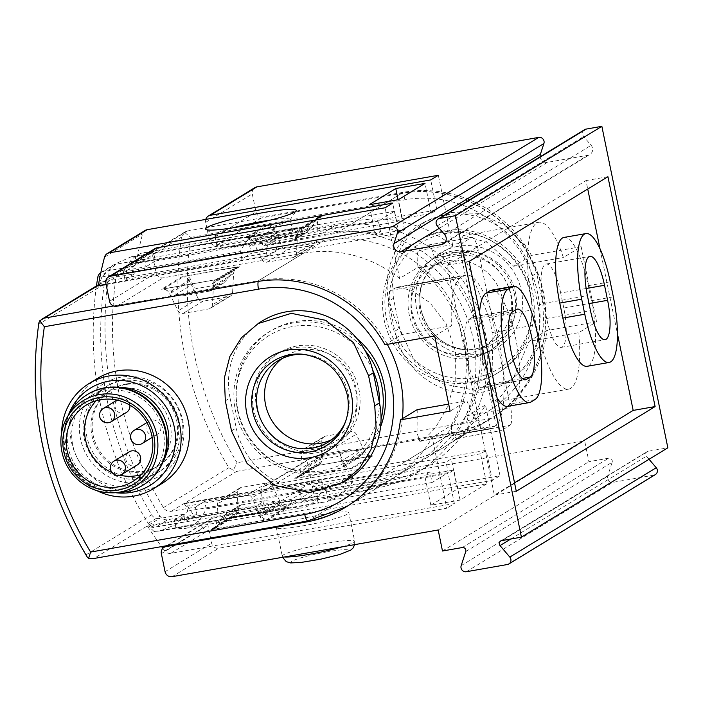 <?xml version="1.0" encoding="UTF-8"?>
<svg xmlns="http://www.w3.org/2000/svg" width="703" height="703" viewBox="0 0 703 703"><rect width="100%" height="100%" fill="white"/><g stroke="black" fill="none" stroke-linecap="round" stroke-linejoin="round"><path stroke-width="0.53" stroke-dasharray="3.52 2.64" d="M141.672 478.611A50.098 47.962 58.6 0 1 86.697 446.721A50.098 47.962 58.6 0 1 105.555 387.028A50.098 47.962 58.6 0 1 121.628 380.964A50.098 47.962 58.6 0 1 176.594 412.863A50.098 47.962 58.6 0 1 157.744 472.557A50.098 47.962 58.6 0 1 141.672 478.611M124.29 379.348A50.098 47.962 -121.4 0 0 108.218 385.402A50.098 47.962 -121.4 0 0 93.367 453.145A50.098 47.962 -121.4 0 0 160.407 470.931A50.098 47.962 -121.4 0 0 179.256 411.237A50.098 47.962 -121.4 0 0 124.29 379.348M322.73 233.053L249.644 245.874L251.191 253.388L241.867 259.073L240.329 251.56A250.505 67.769 -100 0 1 260.813 232.148A250.505 67.769 -100 0 1 270.752 233.001L272.298 240.505L262.984 246.191L261.437 238.686L334.523 225.856A131.03 125.442 -121.4 0 1 478.295 309.258A131.03 125.442 -121.4 0 1 428.988 465.404A131.03 125.442 -121.4 0 1 386.949 481.239L313.863 494.06L302.07 501.257L375.156 488.427A131.03 125.442 -121.4 0 0 417.195 472.592A131.03 125.442 -121.4 0 0 466.502 316.455A131.03 125.442 -121.4 0 0 322.73 233.053L334.523 225.856M313.863 494.06L312.317 486.555L321.64 480.87L204.696 501.388L206.243 508.902A250.505 67.769 -100 0 1 185.759 528.313A250.505 67.769 -100 0 1 175.812 527.461L174.274 519.956L291.209 499.429L300.524 493.743L373.609 480.922A123.324 118.06 -121.4 0 0 413.179 466.019A123.324 118.06 -121.4 0 0 459.586 319.065A123.324 118.06 -121.4 0 0 324.276 240.558L251.191 253.388M300.524 493.743L302.07 501.257M312.317 486.555L385.402 473.725A123.324 118.06 -121.4 0 0 424.972 458.822A123.324 118.06 -121.4 0 0 471.379 311.868A123.324 118.06 -121.4 0 0 336.069 233.37L262.984 246.191M249.644 245.874L261.437 238.686M388.671 301.174L394.831 331.218A75.537 72.312 -121.4 0 0 505.8 383.126A75.537 72.312 -121.4 0 0 538.085 306.077L531.916 276.033A75.537 72.312 -121.4 0 0 420.948 224.125A75.537 72.312 -121.4 0 0 388.671 301.174L393.408 298.283L399.568 328.327L414.559 361.28L442.345 383.671L476.81 390.692L509.921 380.499L526.661 366.325L538.287 347.598L543.823 325.911L542.821 303.186L536.653 273.142L525.079 246.015L504.543 225.03L477.899 213.334L449.314 212.473L425.174 221.665L408.601 235.733L397.23 254.301L392.019 275.796L393.408 298.283M452.583 251.05A53.955 51.653 -121.4 0 0 435.271 257.57A53.955 51.653 -121.4 0 0 419.287 330.533A53.955 51.653 -121.4 0 0 491.476 349.681A53.955 51.653 -121.4 0 0 511.784 285.392A53.955 51.653 -121.4 0 0 452.583 251.05M293.977 347.827A53.955 51.653 -121.4 0 0 276.666 354.347A53.955 51.653 -121.4 0 0 260.681 427.301A53.955 51.653 -121.4 0 0 332.871 446.458A53.955 51.653 -121.4 0 0 353.178 382.168A53.955 51.653 -121.4 0 0 293.977 347.827M225.329 400.842L230.066 397.951L236.234 427.995A75.537 72.312 58.6 0 0 347.203 479.903M230.066 397.951A75.537 72.312 58.6 0 1 262.342 320.902M100.828 272.615A7.707 7.382 -121.4 0 1 103.561 271.516L132.709 266.402L134.247 273.906L110.143 278.142A7.707 7.382 -121.4 0 0 104.299 284.232A339.145 324.663 -121.4 0 0 151.628 514.807A7.707 7.382 -121.4 0 0 159.476 518.498L183.588 514.271L185.135 521.775L155.987 526.89L167.78 519.702L196.919 514.587L185.135 521.775M38.885 322.8L38.876 324.153L104.299 284.232M38.876 324.153A339.145 324.663 -121.4 0 0 86.205 554.729L87.075 556.785M288.854 507.118A7.707 7.382 -121.4 0 1 280.646 502.794L272.202 485.492A4.622 4.429 -121.4 0 0 267.281 482.891L241.331 487.443A4.622 4.429 -121.4 0 0 237.781 491.529L236.779 510.492A7.707 7.382 -121.4 0 1 230.856 517.294L288.854 507.118L268.695 519.42L210.698 529.596A7.707 7.382 -121.4 0 0 216.621 522.795L217.622 503.831A4.622 4.429 -121.4 0 1 221.173 499.745L247.122 495.193A4.622 4.429 -121.4 0 1 252.043 497.786L260.488 515.088A7.707 7.382 -121.4 0 0 268.695 519.42M174.274 519.956L183.588 514.271M181.523 276.938A7.707 7.382 -121.4 0 1 189.722 281.27L198.176 298.573A4.622 4.429 -121.4 0 0 203.097 301.165L229.037 296.613A4.622 4.429 -121.4 0 0 232.588 292.527L233.598 273.564A7.707 7.382 -121.4 0 1 239.512 266.762L181.523 276.938L161.365 289.241L219.354 279.065A7.707 7.382 -121.4 0 0 213.44 285.866L212.429 304.83A4.622 4.429 -121.4 0 1 208.879 308.916L182.938 313.468A4.622 4.429 -121.4 0 1 178.017 310.867L169.564 293.564A7.707 7.382 -121.4 0 0 161.365 289.241M134.247 273.906L124.932 279.592L241.867 259.073M126.505 383.908A44.702 42.795 -121.4 0 0 112.164 389.313A44.702 42.795 -121.4 0 0 98.921 449.762A44.702 42.795 -121.4 0 0 158.737 465.632A44.702 42.795 -121.4 0 0 175.557 412.362A44.702 42.795 -121.4 0 0 126.505 383.908M356.86 338.521A77.075 73.789 -121.4 0 0 295.436 321.579A77.075 73.789 -121.4 0 0 270.708 330.893A77.075 73.789 -121.4 0 0 247.869 435.122A77.075 73.789 -121.4 0 0 351.008 462.486A77.075 73.789 -121.4 0 0 380.587 426.747M96.469 285.91A346.851 332.044 -121.4 0 0 148.192 523.313A7.707 7.382 -121.4 0 0 155.987 526.89M132.709 266.402L144.502 259.205L115.354 264.319A7.707 7.382 -121.4 0 0 109.527 270.295A346.851 332.044 -121.4 0 0 159.985 516.116A7.707 7.382 -121.4 0 0 167.78 519.702M144.502 259.205L146.039 266.718L121.935 270.945A7.707 7.382 -121.4 0 0 116.083 277.044A339.145 324.663 -121.4 0 0 163.412 507.619A7.707 7.382 -121.4 0 0 171.268 511.301L195.381 507.074L196.919 514.587M364.708 451.502L356.254 434.199A4.622 4.429 -121.4 0 0 351.333 431.607L325.392 436.159A4.622 4.429 -121.4 0 0 321.842 440.236L320.832 459.2A7.707 7.382 -121.4 0 1 314.918 466.01L372.906 455.834A7.707 7.382 -121.4 0 1 364.708 451.502L344.549 463.804L336.096 446.502A4.622 4.429 -121.4 0 0 331.175 443.901L305.234 448.452A4.622 4.429 -121.4 0 0 301.684 452.539L300.673 471.502L320.832 459.2M441.871 232.227A77.075 73.789 -121.4 0 0 417.143 241.542A77.075 73.789 -121.4 0 0 394.304 345.771A77.075 73.789 -121.4 0 0 497.434 373.135A77.075 73.789 -121.4 0 0 526.442 281.288A77.075 73.789 -121.4 0 0 441.871 232.227M273.783 229.978L282.228 247.28A4.622 4.429 -121.4 0 0 287.149 249.881L313.099 245.329A4.622 4.429 -121.4 0 0 316.649 241.243L317.651 222.28A7.707 7.382 -121.4 0 1 323.573 215.47L265.576 225.654A7.707 7.382 -121.4 0 1 273.783 229.978L253.625 242.28L262.07 259.583A4.622 4.429 -121.4 0 0 266.991 262.175L292.94 257.623A4.622 4.429 -121.4 0 0 296.49 253.546L297.492 234.582L317.651 222.28M184.555 232.429L190.794 237.377A331.429 317.29 -121.4 0 0 237.052 462.715L233.343 470.131L228.835 467.697A339.145 324.663 -121.4 0 1 181.506 237.122L184.555 232.429L186.787 231.085L401.483 193.448A123.324 118.06 58.6 0 1 536.793 271.947A123.324 118.06 58.6 0 1 490.386 418.9A123.324 118.06 58.6 0 1 450.825 433.813A7.707 2.083 -100 0 0 451.185 425.139L237.052 462.715M171.268 511.301L236.691 471.388L233.343 470.131M344.549 463.804A7.707 7.382 -121.4 0 0 352.748 468.128L372.906 455.834M352.748 468.128L294.759 478.312A7.707 7.382 -121.4 0 0 300.673 471.502M253.625 242.28A7.707 7.382 -121.4 0 0 245.417 237.948L265.576 225.654M245.417 237.948L303.415 227.772A7.707 7.382 -121.4 0 0 297.492 234.582M124.932 279.592L123.394 272.087A250.505 67.769 -100 0 1 143.869 252.676A250.505 67.769 -100 0 1 153.816 253.519L155.363 261.033L146.039 266.718M155.363 261.033L272.298 240.505M204.696 501.388L195.381 507.074M297.017 345.964A53.955 51.653 -121.4 0 0 279.715 352.484A53.955 51.653 -121.4 0 0 263.722 425.447A53.955 51.653 -121.4 0 0 335.92 444.604A53.955 51.653 -121.4 0 0 356.219 380.305A53.955 51.653 -121.4 0 0 297.017 345.964M372.66 369.901A73.991 70.836 -121.4 0 0 293.01 326.438A73.991 70.836 -121.4 0 0 236.726 405.306A73.991 70.836 -121.4 0 0 311.737 471.687A73.991 70.836 -121.4 0 0 379.506 402.977M364.98 350.402A77.075 73.789 -121.4 0 0 293.16 322.967A77.075 73.789 -121.4 0 0 268.432 332.282A77.075 73.789 -121.4 0 0 245.584 436.51A77.075 73.789 -121.4 0 0 348.723 463.875A77.075 73.789 -121.4 0 0 381.052 419.375M331.623 439.7A47.786 45.748 -121.4 0 0 335.744 437.486A47.786 45.748 -121.4 0 0 353.732 380.534A47.786 45.748 -121.4 0 0 301.297 350.12A47.786 45.748 -121.4 0 0 285.963 355.894A47.786 45.748 -121.4 0 0 282.105 358.548M345.551 421.563A47.786 45.748 -121.4 0 0 346.061 420.297A47.786 45.748 -121.4 0 0 305.963 354.584A47.786 45.748 -121.4 0 0 304.61 354.453M444.155 230.83A77.075 73.789 -121.4 0 0 419.427 240.154A77.075 73.789 -121.4 0 0 396.58 344.382A77.075 73.789 -121.4 0 0 499.719 371.746A77.075 73.789 -121.4 0 0 528.726 279.899A77.075 73.789 -121.4 0 0 444.155 230.83M445.535 233.378A73.991 70.836 -121.4 0 0 406.967 352.203A73.991 70.836 -121.4 0 0 528.498 330.876A73.991 70.836 -121.4 0 0 445.535 233.378M449.542 252.904A53.955 51.653 -121.4 0 0 432.231 259.425A53.955 51.653 -121.4 0 0 416.238 332.387A53.955 51.653 -121.4 0 0 488.436 351.535A53.955 51.653 -121.4 0 0 508.735 287.246A53.955 51.653 -121.4 0 0 449.542 252.904M447.732 260.769A47.786 45.748 -121.4 0 0 432.398 266.542A47.786 45.748 -121.4 0 0 418.241 331.166A47.786 45.748 -121.4 0 0 482.179 348.134A47.786 45.748 -121.4 0 0 500.167 291.191A47.786 45.748 -121.4 0 0 447.732 260.769M455.72 255.892A47.786 45.748 -121.4 0 0 440.386 261.674A47.786 45.748 -121.4 0 0 422.081 283.722A47.786 45.748 -121.4 0 0 462.187 349.444A47.786 45.748 -121.4 0 0 490.167 343.257A47.786 45.748 -121.4 0 0 508.155 286.314A47.786 45.748 -121.4 0 0 455.72 255.892M321.64 480.87L323.178 488.374A250.505 67.769 -100 0 1 302.694 507.786A250.505 67.769 -100 0 1 292.747 506.942L291.209 499.429M206.243 508.902L323.178 488.374M175.812 527.461L292.747 506.942M153.816 253.519L270.752 233.001M123.394 272.087L240.329 251.56M125.371 384.603A44.702 42.795 -121.4 0 0 111.021 390.007A44.702 42.795 -121.4 0 0 97.779 450.456A44.702 42.795 -121.4 0 0 157.595 466.326A44.702 42.795 -121.4 0 0 174.414 413.056A44.702 42.795 -121.4 0 0 125.371 384.603M120.854 377.212A53.955 51.653 -121.4 0 0 92.734 463.857A53.955 51.653 -121.4 0 0 181.348 448.303A53.955 51.653 -121.4 0 0 120.854 377.212M68.323 415.35A57.04 54.606 -121.4 0 0 115.529 492.706M117.999 387.23A50.098 47.962 -121.4 0 0 110.213 387.933A50.098 47.962 -121.4 0 0 94.14 393.988A50.098 47.962 -121.4 0 0 79.298 461.739A50.098 47.962 -121.4 0 0 146.329 479.525A50.098 47.962 -121.4 0 0 163.254 461.396M61.627 432.661A61.662 59.034 -121.4 0 0 97.076 490.747M97.629 378.311A61.662 59.034 -121.4 0 0 79.351 461.695A61.662 59.034 -121.4 0 0 161.866 483.585M154.968 435.131A7.707 7.382 58.6 0 1 149.405 421.044A7.707 7.382 58.6 0 1 160.337 425.016A7.707 7.382 58.6 0 1 154.968 435.131M137.252 464.982A7.707 7.382 58.6 0 1 126.329 461.01A7.707 7.382 58.6 0 1 129.229 451.818M126.461 412.406A7.707 7.382 58.6 0 1 115.529 408.425A7.707 7.382 58.6 0 1 120.907 398.311A7.707 7.382 58.6 0 1 129.853 405.113M141.215 474.648A44.702 42.795 -121.4 0 0 151.127 470.272A44.702 42.795 -121.4 0 0 167.955 417.002A44.702 42.795 -121.4 0 0 118.904 388.548A44.702 42.795 -121.4 0 0 104.562 393.952A44.702 42.795 -121.4 0 0 96.135 400.763M112.129 472.644A44.702 42.795 -121.4 0 0 119.791 475.184M70.581 411.527A53.182 50.915 -121.4 0 0 71.53 466.476A53.182 50.915 -121.4 0 0 119.958 492.443M87.857 394.207A53.182 50.915 -121.4 0 0 72.093 466.124A53.182 50.915 -121.4 0 0 143.263 485.008M105.74 390.657A50.098 47.962 -121.4 0 0 89.668 396.72A50.098 47.962 -121.4 0 0 74.817 464.463A50.098 47.962 -121.4 0 0 141.857 482.249A50.098 47.962 -121.4 0 0 160.715 422.556A50.098 47.962 -121.4 0 0 105.74 390.657M581.135 246.691L596.557 321.807L578.797 332.642A77.075 20.853 -100 0 1 568.525 389.146A77.075 20.853 -100 0 1 536.187 324.83L533.102 309.812A77.075 20.853 -100 0 1 538.797 222.289A77.075 20.853 -100 0 1 563.384 257.526L581.135 246.691L531.424 255.417A123.324 118.06 -121.4 0 0 403.39 192.288L263.063 216.919A6.169 5.905 -121.4 0 1 255.98 211.937L252.28 193.905A6.169 5.905 -121.4 0 1 254.917 187.613M560.678 292.984A34.684 9.385 -100 0 0 546.126 264.047A34.684 9.385 -100 0 0 543.56 303.432L546.644 318.45A34.684 9.385 -100 0 0 561.196 347.396A34.684 9.385 -100 0 0 563.762 308.011L560.678 292.984L586.153 288.511M564.052 237.421A57.804 15.642 -100 0 1 588.306 285.655L591.39 300.682A57.804 15.642 -100 0 1 587.119 366.316M514.543 482.803L494.35 495.123L447.17 265.277L585.994 180.574L587.734 189.045M599.993 248.757L617.419 333.626M491.432 290.19A57.804 15.642 -100 0 1 516.274 341.412A57.804 15.642 -100 0 1 512.988 403.46L509.183 405.78A57.804 15.642 -100 0 1 507.61 406.387M497.1 397.863A57.804 15.642 -100 0 1 479.551 312.369M256.955 281.639L303.547 253.212A123.324 118.06 58.6 0 1 399.603 278.502L418.144 267.193L418.803 267.72A123.324 118.06 58.6 0 1 451.177 425.456L432.24 437.486A123.324 118.06 58.6 0 1 392.45 478.664A123.324 118.06 58.6 0 1 352.888 493.568L212.561 518.19A6.169 5.905 58.6 0 0 207.947 525.229L211.647 543.252A6.169 5.905 58.6 0 0 218.73 548.243L446.757 508.225L432.24 437.486M384.998 344.769L401.808 334.514L451.511 325.788A77.075 20.853 -100 0 1 460.272 278.186L464.077 275.857A77.075 20.853 -100 0 1 466.177 275.058A77.075 20.853 -100 0 1 499.306 343.354A77.075 20.853 -100 0 1 494.912 426.088L491.107 428.408A77.075 20.853 -100 0 1 489.016 429.208A77.075 20.853 -100 0 1 466.933 400.895L450.122 411.158M417.222 409.621L417.046 433.127L419.858 441.343L425.412 438.285L435.5 427.661L447.187 407.459L455.201 380.903L455.403 351.166L446.01 323.433L429.744 302.562L411.483 290.286L397.01 287.202L390.771 290.383C386.694 295.576 390.376 310.287 401.808 334.514M486.687 483.857L460.07 500.097L430.834 505.229L457.46 488.98L486.687 483.857L480.527 453.804L486.23 450.324L185.645 503.076A332.976 318.767 -121.4 0 0 202.903 527.768A6.169 5.905 -121.4 0 0 208.791 530.141L492.399 480.369L500 475.729L271.973 515.747A6.169 5.905 -121.4 0 1 264.89 510.765L261.191 492.741A6.169 5.905 -121.4 0 1 265.804 485.703L406.132 461.08A123.324 118.06 -121.4 0 0 445.702 446.177A123.324 118.06 -121.4 0 0 485.483 404.998L467.346 415.596A123.324 118.06 -121.4 0 0 434.964 257.86L434.305 257.333L452.846 246.015A123.324 118.06 -121.4 0 0 356.79 220.716L403.39 192.288M406.132 461.08L452.723 432.644A123.324 118.06 -121.4 0 0 492.293 417.74A123.324 118.06 -121.4 0 0 546.846 330.533L529.095 341.359L578.797 332.642M531.424 255.417L513.673 266.252L486.907 242.298L463.33 235.54L459.015 243.44L489.024 317.545A123.324 118.06 58.6 0 1 492.109 332.572L493.119 382.617L491.327 397.38L493.084 402.362L500.272 396.914L511.125 383.425L529.095 341.359M98.271 285.928L99.501 285.172A332.976 318.767 58.6 0 1 100.011 282.316L101.882 276.938L117.357 262.948L131.312 256.762L135.494 256.428L135.574 260.611A332.976 318.767 -121.4 0 0 135.064 263.476L302.642 234.064L292.94 239.987L396.72 221.77L401.949 218.58L431.185 213.448L436.888 209.969L430.719 179.924M135.064 263.476L136.303 262.72L436.888 209.969M480.527 453.804L451.291 458.936L446.062 462.126L342.273 480.342L351.975 474.428L184.406 503.831L185.645 503.076M106.118 284.548L398.856 233.176L404.559 229.696L375.323 234.828L380.56 231.639L276.771 249.846L267.078 255.769L99.501 285.172M429.893 471.994L424.665 475.184L453.901 470.052L448.198 473.532L147.604 526.283L148.843 525.536L316.412 496.125L326.113 490.211L429.893 471.994L432.055 482.513L448.215 472.644L446.062 462.126M145.143 230.443A6.169 5.905 -121.4 0 0 142.586 233.897A332.976 318.767 -121.4 0 0 136.303 262.72M184.406 503.831A332.976 318.767 -121.4 0 0 186.005 506.327L187.763 511.063L176.277 524.35L160.275 530.897L154.15 531.573L150.442 528.023A332.976 318.767 58.6 0 1 148.843 525.536M147.604 526.283A332.976 318.767 -121.4 0 0 161.585 546.609M162.841 548.296A332.976 318.767 -121.4 0 0 164.871 550.976A6.169 5.905 -121.4 0 0 170.759 553.349L454.358 503.576L446.757 508.225M232.886 227.807A38.542 3.919 -11.6 0 0 214.705 235.004A38.542 3.919 -11.6 0 0 214.986 235.356A38.542 3.919 -11.6 0 0 253.247 231.094A38.542 3.919 -11.6 0 0 290.093 219.942A38.542 3.919 -11.6 0 0 290.207 219.512A38.542 3.919 -11.6 0 0 270.664 220.057M276.771 249.846L274.618 239.336L276.516 238.176L276.341 237.324L237.816 246.296L222.816 247.21L216.902 245.637L220.487 243.053L231.331 239.951L264.442 233.528L288.705 229.784A465.544 125.951 -100 0 1 295.04 228.036A465.544 125.951 -100 0 1 300.199 227.526A4.622 1.248 -100 0 1 302.088 231.392L302.642 234.064M276.516 238.176A38.542 3.919 -11.6 0 0 292.676 231.524A38.542 3.919 -11.6 0 0 288.88 230.628L288.705 229.784M596.557 321.807L546.846 330.533M540.159 156.769A6.169 5.905 -121.4 0 0 547.338 162.358L587.936 155.231A6.169 5.905 -121.4 0 0 591.144 145.328L583.657 136.531A4.622 4.429 -121.4 0 1 584.58 129.66M501.634 540.633L648.061 451.282L667.85 447.811M648.061 451.282A3.084 2.953 -121.4 0 0 646.461 456.229L649.054 459.279M465.729 551.6L612.164 462.249L607.612 476.283A4.622 4.429 -121.4 0 0 612.796 482.372L653.843 475.166A4.622 4.429 -121.4 0 0 655.328 474.613M612.164 462.249A3.084 2.953 -121.4 0 0 608.701 458.189L588.921 461.66L584.597 440.632L318.564 487.32A6.169 5.905 -121.4 0 1 311.491 482.337L307.782 464.305A6.169 5.905 -121.4 0 1 312.396 457.275L452.723 432.644M358.293 450.676L348.67 449.577L323.415 454.252L322.264 457.003L322.044 461.106L319.601 464.613L317.229 465.518L370.982 456.089L363.135 453.892L358.293 450.676L341.623 460.852L343.697 465.755C344.927 468.049 347.054 469.077 350.059 468.848L296.306 478.286L298.845 477.275L302.606 472.97L305.594 467.17L310.621 462.056L313.687 460.764L337.053 456.66C339.628 456.836 341.148 458.233 341.623 460.852M300.717 228.493L246.973 237.93L254.811 240.118L259.653 243.335L269.284 244.442L294.531 239.767L295.682 237.016L295.901 232.904L298.353 229.398L321.64 215.733L267.887 225.162C270.892 224.934 273.01 225.971 274.249 228.255L276.323 233.168L259.653 243.335M205.794 219.398A6.169 5.905 -121.4 0 0 205.689 222.333L209.389 240.364A6.169 5.905 -121.4 0 0 216.471 245.347L356.79 220.716M321.719 514.622A36.995 3.761 -11.6 0 0 276.349 527.637A36.995 3.761 -11.6 0 0 313.345 523.876A36.995 3.761 -11.6 0 0 348.829 512.751A36.995 3.761 -11.6 0 0 321.719 514.622M438.171 529.983L584.597 440.632M303.547 253.212L163.219 277.834A6.169 5.905 58.6 0 1 156.136 272.852L152.437 254.829A6.169 5.905 58.6 0 1 155.073 248.537M175.978 294.39L185.61 295.497L210.856 290.822L212.007 288.072L212.227 283.968L214.67 280.453L217.042 279.548L163.289 288.986L171.137 291.174L175.978 294.39L192.648 284.223C193.123 286.833 194.643 288.23 197.218 288.415L220.584 284.311L223.651 283.019L228.677 277.896L231.665 272.105L235.426 267.799L237.966 266.789L184.212 276.217C187.226 275.989 189.344 277.026 190.575 279.319L192.648 284.223M233.554 516.573L287.299 507.144L279.46 504.947L274.618 501.731L264.987 500.633L239.741 505.308L238.589 508.058L238.37 512.162L235.918 515.668L212.631 529.341L266.384 519.904C263.379 520.132 261.261 519.104 260.022 516.81L257.948 511.907L274.618 501.731M442.486 551.011L588.921 461.66M450.781 426.176A15.413 4.174 -100 0 0 457.117 438.417A15.413 4.174 -100 0 0 457.539 438.25L466.098 433.03L509.947 425.333L501.388 430.561A15.413 4.174 -100 0 1 500.967 430.719A15.413 4.174 -100 0 1 494.499 417.854L462.126 260.119A15.413 4.174 -100 0 1 462.846 242.781L471.397 237.552A15.413 4.174 -100 0 1 471.818 237.394A15.413 4.174 -100 0 1 478.286 250.259L510.668 407.995A15.413 4.174 -100 0 1 509.947 425.333M466.941 416.317A15.413 4.174 -100 0 1 466.098 433.03M500 475.729L485.483 404.998M492.399 480.369L486.23 450.324M460.07 500.097L453.901 470.052M454.358 503.576L448.198 473.532M452.846 246.015L438.329 175.284M434.305 257.333A15.413 4.174 -100 0 0 427.969 245.092A15.413 4.174 -100 0 0 427.547 245.25L418.988 250.47L462.846 242.781M418.144 267.193A15.413 4.174 -100 0 1 418.988 250.47M399.603 278.502L385.086 207.772M398.856 233.176L392.687 203.132M404.559 229.696L398.39 199.652M431.185 213.448L425.016 183.404M430.834 505.229L424.665 475.184M457.46 488.98L451.291 458.936M396.72 221.77L394.559 211.26L378.399 221.12L380.56 231.639M401.949 218.58L398.074 199.705M375.323 234.828L369.163 204.784M212.631 529.341L215.171 528.331L218.932 524.025L221.92 518.225L226.946 513.111L230.013 511.819L253.379 507.715C255.945 507.891 257.474 509.288 257.948 511.907M321.64 215.733L319.1 216.735L315.339 221.05L312.352 226.841L307.325 231.955L304.258 233.255L280.892 237.35C278.326 237.183 276.797 235.786 276.323 233.168M448.672 404.102L466.933 400.895M434.7 336.043L451.511 325.788M486.432 384.769L482.627 387.098A34.684 9.385 -100 0 1 481.687 387.458A34.684 9.385 -100 0 1 466.783 356.72A34.684 9.385 -100 0 1 468.752 319.496L472.557 317.176A34.684 9.385 -100 0 1 473.497 316.807A34.684 9.385 -100 0 1 488.409 347.546A34.684 9.385 -100 0 1 486.432 384.769L522.267 378.486M513.673 266.252L563.384 257.526M447.17 265.277L469.094 261.428M585.994 180.574L607.928 176.725M494.35 495.123L516.274 491.274M288.88 230.628L290.778 229.468L292.94 239.987M267.078 255.769L266.525 253.089A4.622 1.248 -100 0 1 266.586 248.036A465.544 125.951 -100 0 1 276.341 237.324M351.975 474.428L352.528 477.1A4.622 1.248 -100 0 1 352.467 482.153A465.544 125.951 -100 0 1 324.004 502.162A465.544 125.951 -100 0 1 318.854 502.663A4.622 1.248 -100 0 1 316.965 498.805L316.412 496.125M342.273 480.342L344.435 490.861L328.275 500.721L326.113 490.211M432.055 482.513L328.275 500.721M448.215 472.644L344.435 490.861M394.559 211.26L290.778 229.468M378.399 221.12L274.618 239.336M375.156 488.427L386.949 481.239M98.376 285.321L110.143 278.142M86.205 554.729L151.628 514.807M402.318 418.716A123.324 118.06 58.6 0 1 347.757 505.932A123.324 118.06 58.6 0 1 308.195 520.835L94.061 558.419L159.476 518.498M113.552 305.981L258.853 280.479A7.707 2.083 80 0 0 258.265 281.42M308.195 520.835L373.609 480.922M387.309 344.365A123.324 118.06 58.6 0 0 258.853 280.479L324.276 240.558M230.856 517.294L210.698 529.596M239.512 266.762L219.354 279.065M280.646 502.794L260.488 515.088M272.202 485.492L252.043 497.786M267.281 482.891L247.122 495.193M241.331 487.443L221.173 499.745M237.781 491.529L217.622 503.831M236.779 510.492L216.621 522.795M198.176 298.573L178.017 310.867M203.097 301.165L182.938 313.468M229.037 296.613L208.879 308.916M232.588 292.527L212.429 304.83M233.598 273.564L213.44 285.866M189.722 281.27L169.564 293.564M103.561 271.516L115.354 264.319M97.735 277.492L109.527 270.295M148.192 523.313L159.985 516.116M336.096 446.502L356.254 434.199M331.175 443.901L351.333 431.607M305.234 448.452L325.392 436.159M301.684 452.539L321.842 440.236M190.794 237.377L404.928 199.801A115.617 110.679 58.6 0 1 537.681 293.23A115.617 110.679 58.6 0 1 451.185 425.139M262.07 259.583L282.228 247.28M266.991 262.175L287.149 249.881M292.94 257.623L313.099 245.329M296.49 253.546L316.649 241.243M404.928 199.801A7.707 2.083 80 0 0 401.694 193.369A7.707 2.083 80 0 0 401.483 193.448L336.069 233.37M236.691 471.388L450.825 433.813L385.402 473.725M294.759 478.312L314.918 466.01M303.415 227.772L323.573 215.47M121.935 270.945L187.35 231.032M116.083 277.044L181.506 237.122M163.412 507.619L228.835 467.697M231.498 430.886L236.234 427.995M346.061 420.297L345.076 422.863A49.86 47.734 -121.4 0 0 303.23 354.286L305.963 354.584M531.916 276.033L536.653 273.142M538.085 306.077L542.821 303.186M394.831 331.218L399.568 328.327M458.163 252.122A49.86 47.734 -121.4 0 0 423.074 281.165A49.86 47.734 -121.4 0 0 464.911 349.743A49.86 47.734 -121.4 0 0 516.345 299.153A49.86 47.734 -121.4 0 0 458.163 252.122M458.013 246.34A55.221 52.866 -121.4 0 0 429.243 335.015A55.221 52.866 -121.4 0 0 519.93 319.1A55.221 52.866 -121.4 0 0 458.013 246.34M67.576 416.615A50.071 47.936 -121.4 0 0 68.463 468.347A50.071 47.936 -121.4 0 0 114.062 492.794M103.218 408.522A7.707 7.382 -121.4 0 0 100.933 418.953A7.707 7.382 -121.4 0 0 111.25 421.686M114.009 461.106A7.707 7.382 -121.4 0 0 111.724 471.528A7.707 7.382 -121.4 0 0 122.041 474.261M134.194 430.324A7.707 7.382 -121.4 0 0 130.899 438.189A7.707 7.382 -121.4 0 0 142.226 443.488M308.09 520.897L352.888 493.568M104.554 257.105L142.586 233.897M164.871 550.976L202.903 527.768M370.982 456.089L350.059 468.848M317.229 465.518L296.306 478.286M265.804 485.703L312.396 457.275M267.887 225.162L246.973 237.93M216.471 245.347L263.063 216.919M271.973 515.747L318.564 487.32M172.138 576.671L218.73 548.243M170.759 553.349L208.791 530.141M205.689 222.333L252.28 193.905M105.845 283.256L152.437 254.829M209.389 240.364L255.98 211.937M109.545 301.279L156.136 272.852M116.628 306.262L163.219 277.834M217.042 279.548L237.966 266.789M163.289 288.986L184.212 276.217M266.384 519.904L287.299 507.144M167.771 545.528L212.561 518.19M261.191 492.741L307.782 464.305M161.356 553.656L207.947 525.229M264.89 510.765L311.491 482.337M165.056 571.688L211.647 543.252M466.361 571.724L612.796 482.372M461.177 565.634L607.612 476.283M507.408 564.518L653.843 475.166M510.765 539.025L646.461 456.229M437.222 225.883L583.657 136.531M444.718 234.679L591.144 145.328M445.052 242.421L587.936 155.231M439.278 228.29L547.338 162.358M462.266 547.54L608.701 458.189M327.22 551.837A29.289 2.979 -11.6 0 0 292.325 562.672A29.289 2.979 -11.6 0 0 340.428 554.228A29.289 2.979 -11.6 0 0 327.22 551.837M342.124 546.837A36.995 3.761 -11.6 0 0 354.69 541.292A36.995 3.761 -11.6 0 0 327.58 543.164A36.995 3.761 -11.6 0 0 282.211 556.178A36.995 3.761 -11.6 0 0 284.399 556.969M185.61 295.497L197.218 288.415M208.976 291.394L220.584 284.311M212.007 288.072L228.677 277.896M212.227 283.968L231.665 272.105M171.137 291.174L190.575 279.319M260.022 516.81L279.46 504.947M253.379 507.715L264.987 500.633M230.013 511.819L241.621 504.736M221.92 518.225L238.589 508.058M218.932 524.025L238.37 512.162M280.892 237.35L269.284 244.442M304.258 233.255L292.65 240.338M312.352 226.841L295.682 237.016M315.339 221.05L295.901 232.904M274.249 228.255L254.811 240.118M363.135 453.892L343.697 465.755M348.67 449.577L337.053 456.66M325.296 453.672L313.687 460.764M322.264 457.003L305.594 467.17M322.044 461.106L302.606 472.97M394.576 288.063L464.077 275.857M390.771 290.383L460.272 278.186M425.412 438.285L494.912 426.088M421.607 440.605L491.107 428.408M492.109 332.572L536.187 324.83M489.024 317.545L533.102 309.812M101.882 276.938L266.586 248.036M135.494 256.428L300.199 227.526M100.011 282.316L266.525 253.089M135.574 260.611L302.088 231.392M186.005 506.327L352.528 477.1M187.763 511.063L352.467 482.153M154.15 531.573L318.854 502.663M150.442 528.023L316.965 498.805M467.346 415.596L510.668 407.995M434.964 257.86L478.286 250.259M457.539 438.25L501.388 430.561M451.177 425.456L494.499 417.854M418.803 267.72L462.126 260.119M427.547 245.25L471.397 237.552M472.557 317.176L516.406 309.478M468.752 319.496L512.61 311.798M482.627 387.098L524.526 379.743M512.988 403.46L534.913 399.612M509.183 405.78L531.108 401.931M543.56 303.432L587.418 295.735M563.762 308.011L589.026 303.573M546.644 318.45L590.502 310.752M591.39 300.682L613.324 296.833M588.306 285.655L610.239 281.806M108.218 385.402L105.555 387.028M160.407 470.931L157.744 472.557M98.49 284.671L107.664 279.073M346.807 506.512L413.179 466.019M239.846 488.005L219.688 500.308M233.334 516.362L213.176 528.665M230.522 296.051L210.364 308.353M237.043 267.694L216.884 279.996M417.195 472.592L428.988 465.404M101.091 272.448L112.884 265.251M303.749 449.015L323.907 436.712M294.425 257.07L314.584 244.767M186.787 231.085L401.694 193.369C450.272 184.124 503.787 209.969 528.779 254.591C562.497 309.821 544.394 387.819 490.386 418.9L424.972 458.822M297.228 477.381L317.387 465.078M300.937 228.703L321.095 216.401M119.457 271.876L185.548 231.551M279.715 352.484L276.666 354.347M335.92 444.604L332.871 446.458M270.708 330.893L268.432 332.282M351.008 462.486L348.723 463.875M285.963 355.894L277.975 360.771M335.744 437.486L327.765 442.354M419.427 240.154L417.143 241.542M499.719 371.746L497.434 373.135M435.271 257.57L432.231 259.425M491.476 349.681L488.436 351.535M420.948 224.125L425.113 221.577M505.8 383.126L509.974 380.587M440.386 261.674L432.398 266.542M490.167 343.257L482.179 348.134M462.187 349.444L464.911 349.743C442.196 345.99 427.582 332.73 421.079 309.953C418.909 300.005 419.577 290.409 423.074 281.165L422.081 283.722M185.759 528.313L302.694 507.786M143.869 252.676L260.813 232.148M112.164 389.313L111.021 390.007M158.737 465.632L157.595 466.326M104.562 393.952L86.223 405.139M151.127 470.272L132.797 481.458M94.14 393.988L89.668 396.72M146.329 479.525L141.857 482.249M118.429 399.242L117.023 400.104M149.405 421.044L146.945 422.547M157.437 434.199L152.191 437.407M345.858 507.091L392.45 478.664M445.702 446.177L492.293 417.74M292.676 231.524L290.207 219.512M216.893 245.646L214.705 235.004M263.827 486.45L310.418 458.022M166.708 545.713L210.584 518.937M500.641 541.002L647.076 451.651M443.479 243.836L589.914 154.484M276.349 527.637L282.527 557.294M354.664 544.632L354.69 541.292L348.829 512.751M290.093 219.942L296.077 210.97M214.986 235.356L205.953 229.468M210.856 290.822L223.651 283.019M214.661 280.427L235.408 267.773M226.946 513.111L239.741 505.308M215.188 528.357L235.936 515.694M307.325 231.964L294.531 239.767M319.083 216.709L298.336 229.371M323.415 454.243L310.621 462.056M319.619 464.639L298.863 477.302M397.01 287.193L466.177 275.058M419.858 441.352L489.016 429.208M493.093 402.388L568.525 389.146M463.33 235.531L538.797 222.289M131.312 256.771L295.04 228.036M160.275 530.888L324.004 502.162M457.117 438.417L500.967 430.719M427.969 245.092L471.818 237.394M473.497 316.807L517.355 309.118M481.687 387.458L525.536 379.761M546.126 264.047L589.975 256.349M561.196 347.396L605.055 339.698"/><path stroke-width="1.05" d="M258.177 323.442L262.342 320.902A75.537 72.312 58.6 0 1 373.311 372.81L379.479 402.854A75.537 72.312 58.6 0 1 347.203 479.903L343.029 482.451M258.265 281.42A7.707 2.083 80 0 0 258.493 289.153L44.359 326.728L39.763 320.77L38.885 322.8M39.763 320.77L98.376 285.321M94.061 558.419L88.56 558.472L90.617 552.066L304.751 514.482A7.707 2.083 -100 0 0 307.984 520.914A7.707 2.083 -100 0 0 308.195 520.835M87.075 556.785L88.56 558.472M380.587 426.747A77.075 73.789 -121.4 0 0 356.86 338.521M100.828 272.615A7.707 7.382 -121.4 0 0 97.735 277.492A346.851 332.044 -121.4 0 0 96.469 285.91M379.506 402.977A73.991 70.836 -121.4 0 0 372.66 369.901M381.052 419.375A77.075 73.789 -121.4 0 0 364.98 350.402M225.329 400.842L224.327 378.109L229.863 356.421L241.489 337.695L258.229 323.529L291.306 313.336L325.779 320.34L353.583 342.739L368.574 375.701L374.743 405.745L376.131 428.241L370.92 449.727L359.549 468.295L342.976 482.363L309.961 492.513L275.295 485.624L247.078 463.488L231.498 430.886L225.329 400.842M282.105 358.548A47.786 45.748 -121.4 0 0 271.806 420.517A47.786 45.748 -121.4 0 0 331.623 439.7M304.61 354.453A47.786 45.748 -121.4 0 0 293.309 354.989A47.786 45.748 -121.4 0 0 277.975 360.771A47.786 45.748 -121.4 0 0 263.818 425.394A47.786 45.748 -121.4 0 0 327.765 442.354A47.786 45.748 -121.4 0 0 345.551 421.563M115.529 492.706A57.04 54.606 -121.4 0 0 175.407 435.482A57.04 54.606 -121.4 0 0 108.824 381.167A57.04 54.606 -121.4 0 0 68.323 415.35M163.254 461.396A50.098 47.962 -121.4 0 0 161.18 411.773A50.098 47.962 -121.4 0 0 117.999 387.23M97.076 490.747A61.662 59.034 -121.4 0 0 153.491 488.69A61.662 59.034 -121.4 0 0 176.699 415.218A61.662 59.034 -121.4 0 0 109.044 375.964A61.662 59.034 -121.4 0 0 89.263 383.416A61.662 59.034 -121.4 0 0 61.627 432.661M153.491 488.69L161.866 483.585A61.662 59.034 -121.4 0 0 185.065 410.113A61.662 59.034 -121.4 0 0 117.41 370.859A61.662 59.034 -121.4 0 0 97.629 378.311L89.263 383.416M114.009 461.106L129.229 451.818A7.707 7.382 58.6 0 1 140.152 455.799A7.707 7.382 58.6 0 1 137.252 464.982L122.041 474.261A7.707 7.382 -121.4 0 0 116.487 460.175A7.707 7.382 -121.4 0 0 114.009 461.106A7.707 7.707 0 0 0 111.443 471.695A7.707 7.707 0 0 0 122.041 474.261M129.853 405.113A7.707 7.382 58.6 0 1 126.461 412.406L111.25 421.686A7.707 7.382 -121.4 0 0 105.696 407.591A7.707 7.382 -121.4 0 0 103.218 408.522A7.707 7.707 0 0 0 100.652 419.12A7.707 7.707 0 0 0 111.25 421.686M96.135 400.763A44.702 42.795 -121.4 0 0 112.129 472.644M119.791 475.184A44.702 42.795 -121.4 0 0 141.215 474.648M100.564 399.735A44.702 42.795 -121.4 0 0 86.223 405.139A44.702 42.795 -121.4 0 0 72.98 465.588A44.702 42.795 -121.4 0 0 132.797 481.458A44.702 42.795 -121.4 0 0 149.616 428.189A44.702 42.795 -121.4 0 0 100.564 399.735M99.325 397.45A47.479 45.449 -121.4 0 0 74.588 473.69A47.479 45.449 -121.4 0 0 152.56 460.008A47.479 45.449 -121.4 0 0 99.325 397.45M114.062 492.794L119.958 492.443A53.182 50.915 -121.4 0 0 142.691 485.36A53.182 50.915 -121.4 0 0 162.701 421.985A53.182 50.915 -121.4 0 0 104.352 388.126A53.182 50.915 -121.4 0 0 87.286 394.559A53.182 50.915 -121.4 0 0 70.581 411.527L67.576 416.615C63.27 423.962 61.029 431.985 60.853 440.676C60.783 452.794 64.483 463.716 71.961 473.435C83.112 486.871 97.146 493.33 114.062 492.794A50.071 47.936 -121.4 0 0 157.349 437.776A50.071 47.936 -121.4 0 0 99.369 394.576A50.071 47.936 -121.4 0 0 67.576 416.615M142.691 485.36L143.263 485.008A53.182 50.915 -121.4 0 0 163.272 421.633A53.182 50.915 -121.4 0 0 104.923 387.784A53.182 50.915 -121.4 0 0 87.857 394.207L87.286 394.559M609.053 362.476L587.119 366.316A57.804 15.642 -100 0 1 562.866 318.081L559.781 303.063A57.804 15.642 -100 0 1 564.052 237.421L585.977 233.572A57.804 15.642 -100 0 1 610.239 281.806L613.324 296.833A57.804 15.642 -100 0 1 609.053 362.476A57.804 15.642 -100 0 1 584.791 314.232L581.706 299.214A57.804 15.642 -100 0 1 585.977 233.572M617.419 333.626L633.175 410.411L514.543 482.803M587.734 189.045L599.993 248.757M479.551 312.369A57.804 15.642 -100 0 1 486.054 293.116L489.859 290.787A57.804 15.642 -100 0 1 491.432 290.19L513.357 286.341A57.804 15.642 -100 0 1 538.199 337.563A57.804 15.642 -100 0 1 534.913 399.612L531.108 401.931A57.804 15.642 -100 0 1 529.535 402.538A57.804 15.642 -100 0 1 504.692 351.307A57.804 15.642 -100 0 1 507.979 289.267L511.784 286.947A57.804 15.642 -100 0 1 513.357 286.341M529.535 402.538L507.61 406.387A57.804 15.642 -100 0 1 497.1 397.863M521.415 537.162L667.85 447.811L601.856 126.329L455.43 215.68L521.415 537.162L501.634 540.633A3.084 2.953 -121.4 0 0 500.026 545.581L509.816 557.092A4.622 4.429 -121.4 0 1 507.408 564.518L466.361 571.724A4.622 4.429 -121.4 0 1 461.177 565.634L465.729 551.6A3.084 2.953 -121.4 0 0 462.266 547.54L442.486 551.011L438.171 529.983L172.138 576.671A6.169 5.905 -121.4 0 1 165.056 571.688L161.356 553.656A6.169 5.905 -121.4 0 1 165.97 546.626L306.288 521.995A123.324 118.06 -121.4 0 0 345.858 507.091A123.324 118.06 -121.4 0 0 400.411 419.876L450.122 411.158L434.7 336.043L384.998 344.769A123.324 118.06 -121.4 0 0 256.955 281.639L116.628 306.262A6.169 5.905 -121.4 0 1 109.545 301.279L105.845 283.256A6.169 5.905 -121.4 0 1 108.482 276.964L155.073 248.537A6.169 5.905 58.6 0 1 157.05 247.79L385.086 207.772L392.687 203.132L109.088 252.904A6.169 5.905 -121.4 0 0 104.554 257.105A332.976 318.767 -121.4 0 0 98.271 285.928L106.118 284.548M400.411 419.876L417.222 409.621L448.672 404.102M161.585 546.609A332.976 318.767 -121.4 0 0 162.841 548.296M270.664 220.057A38.542 3.919 -11.6 0 0 261.964 221.454A38.542 3.919 -11.6 0 0 232.886 227.807M469.094 261.428L607.928 176.725L655.108 406.562L516.274 491.274L469.094 261.428M455.43 215.68L439.639 218.448A4.622 4.429 -121.4 0 0 437.222 225.883L444.718 234.679A6.169 5.905 -121.4 0 1 441.502 244.582L400.903 251.709A6.169 5.905 -121.4 0 1 393.988 243.581L540.422 154.229L543.902 143.509A4.622 4.429 -121.4 0 0 538.718 137.41L256.894 186.875A6.169 5.905 -121.4 0 0 254.917 187.613L208.325 216.049A6.169 5.905 -121.4 0 0 205.794 219.398M540.422 154.229A6.169 5.905 -121.4 0 0 540.159 156.769M601.856 126.329L586.065 129.106A4.622 4.429 -121.4 0 0 584.58 129.66L438.154 219.011M508.893 563.964L655.328 474.613A4.622 4.429 -121.4 0 0 656.25 467.741L649.054 459.279M393.988 243.581L397.467 232.851A4.622 4.429 -121.4 0 0 392.283 226.761L110.459 276.217A6.169 5.905 -121.4 0 0 108.482 276.964M262.324 212.781A46.249 4.701 -11.6 0 0 205.953 229.468A46.249 4.701 -11.6 0 0 251.859 224.354A46.249 4.701 -11.6 0 0 296.077 210.97A46.249 4.701 -11.6 0 0 262.324 212.781M109.088 252.904L147.12 229.696L430.719 179.924L438.329 175.284L210.302 215.303A6.169 5.905 -121.4 0 0 208.325 216.049M395.78 188.536L369.163 204.784L398.39 199.652L425.016 183.404L395.78 188.536L398.074 199.705M147.12 229.696A6.169 5.905 -121.4 0 0 145.143 230.443L107.111 253.651M633.175 410.411L655.108 406.562M512.61 311.798L516.406 309.478A34.684 9.385 -100 0 1 517.355 309.118A34.684 9.385 -100 0 1 532.259 339.848A34.684 9.385 -100 0 1 530.282 377.08L526.485 379.4A34.684 9.385 -100 0 1 525.536 379.761A34.684 9.385 -100 0 1 510.633 349.022A34.684 9.385 -100 0 1 512.61 311.798M587.418 295.735A34.684 9.385 -100 0 1 589.975 256.349A34.684 9.385 -100 0 1 604.527 285.286L607.612 300.313A34.684 9.385 -100 0 1 605.055 339.698A34.684 9.385 -100 0 1 590.502 310.752L587.418 295.735M44.72 318.055L113.552 305.981M387.309 344.365A123.324 118.06 58.6 0 1 402.318 418.716M44.359 326.728A331.429 317.29 -121.4 0 0 90.617 552.066M258.493 289.153A115.617 110.679 58.6 0 1 391.255 382.581A115.617 110.679 58.6 0 1 304.751 514.482M368.574 375.701L373.311 372.81M374.743 405.745L379.479 402.854M290.031 354.716A49.86 47.734 -121.4 0 0 263.194 433.769A49.86 47.734 -121.4 0 0 345.076 422.863C348.574 413.619 349.233 404.023 347.062 394.075C340.56 371.298 325.955 358.038 303.23 354.286A49.86 47.734 -121.4 0 0 290.031 354.716M288.037 350.059A55.221 52.866 -121.4 0 0 249.987 423.637A55.221 52.866 -121.4 0 0 317.035 455.966A55.221 52.866 -121.4 0 0 350.586 391.096A55.221 52.866 -121.4 0 0 288.037 350.059M136.672 429.392A7.707 7.382 -121.4 0 0 134.194 430.324A7.707 7.707 0 0 0 130.661 438.452A7.707 7.707 0 0 0 142.226 443.488A7.707 7.382 -121.4 0 0 136.672 429.392M306.288 521.995L308.09 520.897M110.459 276.217L157.05 247.79M392.283 226.761L538.718 137.41M210.302 215.303L256.894 186.875M165.97 546.626L167.771 545.528M509.816 557.092L656.25 467.741M500.026 545.581L510.765 539.025M439.639 218.448L586.065 129.106M441.502 244.582L445.052 242.421M400.903 251.709L439.278 228.29M397.467 232.851L543.902 143.509M284.399 556.969A36.995 3.761 -11.6 0 0 342.124 546.837M522.267 378.486L530.282 377.08M524.526 379.743L526.485 379.4M489.859 290.787L511.784 286.947M486.054 293.116L507.979 289.267M586.153 288.511L604.527 285.286M589.026 303.573L607.612 300.313M562.866 318.081L584.791 314.232M559.781 303.063L581.706 299.214M41.582 319.399L98.49 284.671M93.077 558.63L307.984 520.914L346.807 506.512M38.876 322.853C27.224 405.728 43.278 483.69 87.049 556.741M117.023 400.104L103.218 408.522M146.945 422.547L134.194 430.324M152.191 437.407L142.226 443.488M163.992 547.365L166.708 545.713M282.527 557.294L286.288 561.671L290.638 562.918L300.946 562.462L320.788 559.166L339.435 554.605L350.859 550.036L353.091 547.971L354.664 544.632"/></g></svg>
